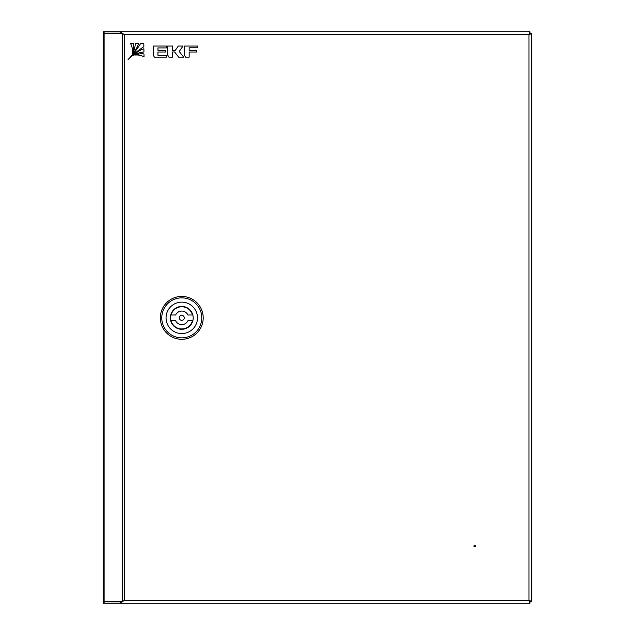 <?xml version="1.0" encoding="UTF-8"?>
<svg xmlns="http://www.w3.org/2000/svg" width="635" height="635" viewBox="0 0 635 635"><rect width="100%" height="100%" fill="white"/><g stroke="black" fill="none" stroke-linecap="round" stroke-linejoin="round"><path stroke-width="0.95" d="M529.725 33.282A2.857 2.857 0 0 1 530.415 33.584M530.415 601.416A2.857 2.857 0 0 1 529.725 601.718M106.045 601.464L106.045 601.821A2.857 2.857 0 0 1 104.664 601.464M103.188 599.083A2.857 2.857 0 0 1 103.188 598.964L103.188 36.036A2.857 2.857 0 0 1 103.188 35.917M104.664 33.536A2.857 2.857 0 0 1 106.045 33.179L106.045 33.536M528.955 603.25L120.11 603.25L529.979 603.25L528.955 600.392L530.384 601.416L531.812 601.416L531.812 33.584L530.384 33.584L528.955 34.608L529.979 33.179L529.979 31.75L120.11 31.75L124.317 34.608L122.372 33.536L103.188 33.536L103.188 601.464L122.372 601.464L124.317 600.392L120.11 603.25L103.188 603.25L103.188 601.821L120.11 601.821L120.11 603.25M474.662 546.814A0.714 0.714 0 0 1 473.948 546.1A0.714 0.714 0 0 1 474.662 545.386A0.714 0.714 0 0 1 475.377 546.1A0.714 0.714 0 0 1 474.662 546.814M128.262 603.25L137.549 603.25M516.882 603.25L526.169 603.25M104.1 31.75L103.188 31.75L103.188 33.179L120.11 33.179L120.11 31.75L104.1 31.75L104.1 33.179M531.812 33.584L528.955 34.608L528.955 600.392L529.979 601.821L529.979 603.25M531.812 601.416L528.955 600.392L124.317 600.392L124.317 34.608L528.955 34.608L529.979 31.75M120.11 33.179L122.047 33.536M122.047 601.464L120.11 601.821M160.337 317.857A21.431 21.431 0 0 1 181.769 296.426A21.431 21.431 0 0 1 203.2 317.857A21.431 21.431 0 0 1 181.769 339.288A21.431 21.431 0 0 1 160.337 317.857M161.766 317.857A20.002 20.002 0 0 1 181.769 297.855A20.002 20.002 0 0 1 201.771 317.857A20.002 20.002 0 0 1 181.769 337.86A20.002 20.002 0 0 1 161.766 317.857M181.769 302.141A15.716 15.716 0 0 1 197.485 317.857A15.716 15.716 0 0 1 181.769 333.573A15.716 15.716 0 0 1 166.052 317.857A15.716 15.716 0 0 1 181.769 302.141M193.199 317.857A11.43 11.43 0 0 1 181.769 329.287A11.43 11.43 0 0 1 170.339 317.857A11.43 11.43 0 0 1 181.769 306.427A11.43 11.43 0 0 1 193.199 317.857M179.268 317.857A2.5 2.5 0 0 1 181.769 315.357A2.5 2.5 0 0 1 184.269 317.857A2.5 2.5 0 0 1 181.769 320.358A2.5 2.5 0 0 1 179.268 317.857M175.617 315A6.787 6.787 0 0 1 187.928 315L192.468 315A11.073 11.073 0 0 0 171.069 315L175.617 315M187.928 320.715A6.787 6.787 0 0 1 175.617 320.715L171.069 320.715A11.073 11.073 0 0 0 192.468 320.715L187.928 320.715M143.978 53.951A17.423 17.423 0 0 0 135.303 55.062A15.28 15.28 0 0 1 144.018 56.817L143.978 53.951M153.194 46.037L153.194 55.062L154.392 57.15L166.354 57.15L166.354 55.316L157.948 55.316L157.948 52.022L165.378 52.022L165.378 50.324L157.948 50.324L157.948 47.919L166.354 47.919L166.354 46.037L153.194 46.037M175.204 50.483L172.537 50.483L172.537 46.037L167.703 46.037L167.703 55.062L168.91 57.15L172.537 57.15L172.537 51.967L174.625 51.967L178.641 57.15L183.642 57.15L179.237 51.467L183.007 46.053L178.284 46.053L175.204 50.483M196.62 52.022L196.62 50.324L189.166 50.324L189.166 47.776L197.501 47.776L197.501 46.053L184.364 46.053L184.364 55.062L185.563 57.15L189.166 57.15L189.166 52.022L196.62 52.022M130.421 43.394A15.28 15.28 0 0 1 132.413 52.229A17.423 17.423 0 0 0 133.358 43.418L130.421 43.394M143.812 43.513L140.629 43.482A90.98 90.98 0 0 1 128.056 59.563A90.98 90.98 0 0 1 143.859 46.72L143.812 43.513M133.604 55.428A21.979 21.979 0 0 1 143.947 52.022L143.891 48.76A24.059 24.059 0 0 0 133.604 55.428M135.311 43.434A21.979 21.979 0 0 1 132.088 53.935A24.059 24.059 0 0 0 138.581 43.466L135.311 43.434M122.372 33.536L122.372 601.464M104.1 33.536L104.1 601.464M104.1 603.25L104.1 601.821"/></g></svg>
